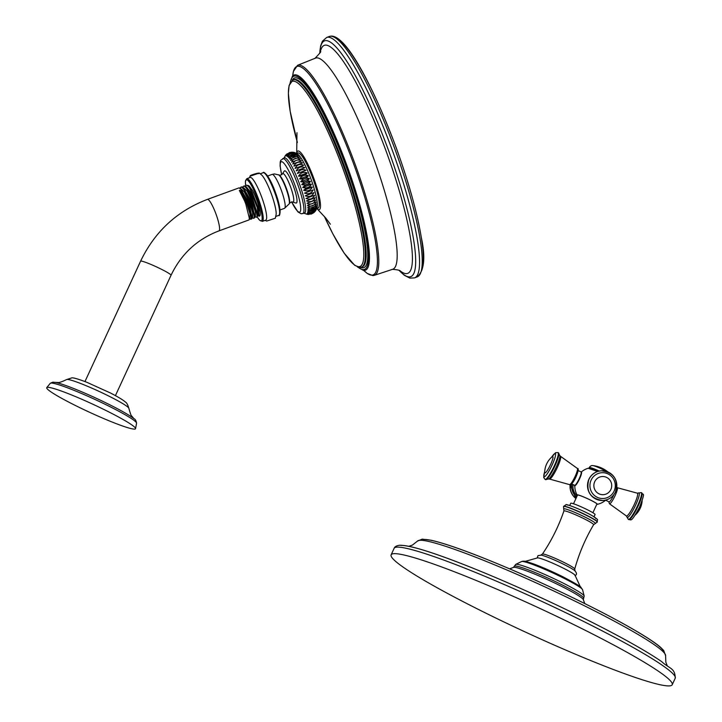<?xml version="1.0" encoding="UTF-8"?>
<svg xmlns="http://www.w3.org/2000/svg" width="722" height="722" viewBox="0 0 722 722"><rect width="100%" height="100%" fill="white"/><g stroke="black" fill="none" stroke-linecap="round" stroke-linejoin="round"><path stroke-width="1.08" d="M577.401 495.373A11.191 0.993 24.8 0 1 577.077 495.021A11.191 0.993 24.8 0 1 577.266 494.796A11.191 0.993 -155.2 0 1 589.062 499.353A11.191 0.993 -155.2 0 1 597.247 504.344A11.191 0.993 -155.2 0 1 597.157 504.353A11.191 0.993 24.8 0 1 596.778 504.326M581.318 472.143L581.318 472.143A7.382 1.218 115.7 0 1 579.613 478.74A7.382 1.218 115.7 0 1 575.145 485.5A7.382 1.218 115.7 0 1 574.947 485.401M613.926 494.588A7.428 1.218 115.7 0 1 613.682 495.102A7.428 1.218 115.7 0 1 609.079 501.88L605.776 500.292A7.428 1.218 115.7 0 0 606.615 499.814M573.512 503.785L577.519 495.102A10.677 0.948 24.8 0 1 577.717 495.021A10.677 0.948 -155.2 0 1 588.412 499.092A10.677 0.948 -155.2 0 1 596.895 504.055L592.888 512.737M594.025 516.771L595.063 514.533A13.402 1.191 -155.2 0 0 584.405 508.297A13.402 1.191 -155.2 0 0 570.985 503.189A13.402 1.191 24.8 0 0 570.732 503.288L569.703 505.526M580.741 587.744L574.992 575.163A20.848 1.85 -155.2 0 0 557.077 565.155A20.848 1.85 -155.2 0 0 537.619 557.871A20.848 1.85 -155.2 0 0 537.565 557.871A20.848 1.85 -155.2 0 0 537.511 557.88M393.995 553.675A154.833 13.763 -155.2 0 0 391.116 554.839A154.833 13.763 -155.2 0 0 514.272 626.858A154.833 13.763 -155.2 0 0 669.339 685.9A154.833 13.763 -155.2 0 0 672.218 684.727A154.833 13.763 -155.2 0 0 549.063 612.716A154.833 13.763 -155.2 0 0 393.995 553.675M581.264 472.495A7.021 1.155 115.7 0 1 579.549 478.74A7.021 1.155 115.7 0 1 575.19 485.148M571.346 483.758A7.428 1.218 -64.3 0 0 575.948 476.98M374.258 275.362L392.633 269.288A112.406 20.135 -110.1 0 0 374.24 159.914A112.406 20.135 -110.1 0 0 316.723 57.85A112.406 20.135 69.9 0 0 315.532 58.112L297.563 65.305L293.403 71.415L292.726 75.828A110.962 19.873 -110.1 0 1 297.978 66.234A110.962 19.873 -110.1 0 1 355.666 169.535A110.962 19.873 -110.1 0 1 371.947 275.136A110.962 19.873 -110.1 0 1 363.807 270.443L367.182 273.412L372.976 275.605L374.258 275.362A111.811 20.026 -110.1 0 0 355.964 166.574A111.811 20.026 -110.1 0 0 298.746 65.043A111.811 20.026 -110.1 0 0 297.563 65.305M316.796 208.523L318.068 208.053A29.313 5.253 -110.1 0 0 313.222 179.462A29.313 5.253 -110.1 0 0 298.249 152.929A29.313 5.253 -110.1 0 0 297.969 152.983L296.688 153.452L296.977 132.686M313.375 212.972L311.335 214.028L306.832 213.947L314.386 212.205L317.157 207.304A29.313 5.253 -110.1 0 0 311.633 180.888A29.313 5.253 -110.1 0 0 297.744 154.147L292.771 152.207L285.632 155.708L289.432 152.586L291.679 152.207M310.433 181.43C308.628 184.426 305.74 185.482 301.76 184.597C304.35 181.556 307.238 180.5 310.433 181.43L301.76 184.597M291.544 201.862L298.015 212.006L301.227 213.802L304.513 213.008A29.313 5.253 -110.1 0 0 299.928 185.166A29.313 5.253 -110.1 0 0 284.685 157.874A29.313 5.253 -110.1 0 0 284.405 157.928L280.786 160.257L280.226 161.881L280.1 165.952L281.661 174.805M308.944 214.452L306.318 214.118L311.263 214.055M315.92 210.328C313.538 213.712 310.65 214.768 307.247 213.495C311.146 213.965 314.034 212.909 315.92 210.328M316.227 209.606C313.944 213.125 311.047 214.181 307.554 212.773C311.39 212.999 314.287 211.943 316.227 209.606M316.416 208.613C314.223 212.241 311.335 213.297 307.743 211.772L316.416 208.613M316.498 207.358C314.386 211.077 311.498 212.133 307.825 210.526L316.498 207.358M316.462 205.851C314.431 209.642 311.543 210.698 307.789 209.019L316.462 205.851M316.317 204.118C314.35 207.945 311.462 209.001 307.644 207.286L316.317 204.118M316.055 202.178C314.151 206.005 311.254 207.061 307.382 205.337L316.055 202.178M315.685 200.03C313.826 203.848 310.938 204.904 307.012 203.198L315.685 200.03L307.012 203.198M315.207 197.711C313.393 201.483 310.496 202.539 306.534 200.878L315.207 197.711L306.534 200.878M314.63 195.238C312.843 198.938 309.946 199.994 305.957 198.397L314.63 195.238L305.957 198.397M313.953 192.63C312.184 196.24 309.296 197.296 305.28 195.797L313.953 192.63L305.28 195.797M313.195 189.922C311.426 193.415 308.538 194.471 304.513 193.09L313.195 189.922L304.513 193.09M312.346 187.133C310.577 190.482 307.689 191.538 303.673 190.301C306.471 187.675 309.368 186.619 312.346 187.133L303.673 190.301M311.426 184.29C309.639 187.476 306.751 188.532 302.753 187.458C305.442 184.615 308.33 183.559 311.426 184.29L302.753 187.458M309.395 178.569C307.554 181.357 304.666 182.413 300.722 181.736C303.204 178.514 306.092 177.459 309.395 178.569L300.722 181.736M308.312 175.735C306.426 178.307 303.529 179.363 299.639 178.903C302.013 175.518 304.91 174.462 308.312 175.735L299.639 178.903M307.184 172.964C305.244 175.302 302.356 176.358 298.511 176.132C300.794 172.612 303.691 171.556 307.184 172.964L298.511 176.132M306.038 170.275L297.365 173.442C299.558 169.805 302.446 168.749 306.038 170.275L297.365 173.442M304.883 167.694L296.21 170.861C298.312 167.143 301.209 166.087 304.883 167.694L296.21 170.861M303.718 165.257L295.045 168.425C297.076 164.634 299.964 163.578 303.718 165.257L295.045 168.425M302.563 162.973L293.89 166.141C295.858 162.315 298.746 161.259 302.563 162.973L293.89 166.141M301.426 160.871L292.753 164.038C294.666 160.203 297.554 159.147 301.426 160.871L292.753 164.038M300.325 158.966L291.652 162.134C293.511 158.317 296.399 157.261 300.325 158.966M299.269 157.288L290.596 160.455C292.41 156.674 295.298 155.627 299.269 157.288M298.258 155.844L289.585 159.002C291.372 155.302 294.26 154.246 298.258 155.844M297.311 154.643L288.638 157.811C290.406 154.201 293.294 153.145 297.311 154.643M296.435 153.705L287.762 156.873C289.522 153.38 292.41 152.324 296.435 153.705M295.632 153.037C292.654 152.532 289.766 153.587 286.959 156.205C288.728 152.856 291.616 151.8 295.632 153.037M294.919 152.649C291.832 151.918 288.944 152.974 286.246 155.817C288.033 152.631 290.921 151.575 294.919 152.649M289.36 152.613L285.118 155.88L287.248 153.696M282.464 173.93A20.189 20.189 0 0 1 284.306 171.06A17.129 3.068 69.9 0 1 284.757 170.798A17.129 3.068 69.9 0 1 293.664 186.745A17.129 3.068 69.9 0 1 296.173 203.053A17.129 3.068 69.9 0 1 295.975 203.035A20.189 20.189 0 0 1 292.717 202.016A15.144 2.717 69.9 0 0 293.051 202.088A15.144 2.717 -110.1 0 0 290.831 187.666A15.144 2.717 -110.1 0 0 282.952 173.569A15.144 2.717 69.9 0 0 282.464 173.93L280.289 175.275L274.423 173.93L272.095 174.408A18.059 3.231 -110.1 0 1 272.266 174.372A18.059 3.231 -110.1 0 1 281.499 190.725A18.059 3.231 -110.1 0 1 284.486 208.342L280.028 209.967M265.136 220.345L266.644 221.076L275.335 218.225L276.201 214.01A22.707 4.07 69.9 0 0 271.761 195.066A22.707 4.07 -110.1 0 0 262.104 175.401L259.342 173.045L250.678 175.997C247.438 175.879 261.779 171.601 258.512 173.677M262.221 198.55A22.707 4.07 69.9 0 1 265.777 220.12L262.339 221.374A22.707 4.07 -110.1 0 0 258.792 199.804A22.707 4.07 -110.1 0 0 246.762 178.704L250.2 177.459A22.707 4.07 -110.1 0 1 262.221 198.55M249.559 177.684L250.173 175.861L250.678 175.997M248.657 185.662L252.628 190.689C256.139 197.467 258.593 204.461 260.001 211.672A16.777 3.005 69.9 0 1 259.541 216.077L259.081 216.239L258.296 208.017L252.348 192.774L251.752 193.55L245.985 186.52L245.299 186.772M260.001 211.672L248.558 185.572L246.382 185.193C247.79 185.265 249.776 187.792 252.348 192.774M257.294 215.057L259.081 216.239M258.043 215.382L257.303 207.728L251.752 193.55L251.066 193.794L246.789 187.368L244.487 185.879L243.612 186.204C247.763 184.832 260.1 218.197 256.175 217.277L254.586 216.122M252.628 190.689L249.46 186.375M257.763 214.948L251.066 193.794L245.868 186.556M257.014 216.97L257.583 216.131L250.453 193.469M245.498 186.258L246.202 185.229M248.964 219.912L249.532 219.064L245.841 204.209C243.657 198.135 241.5 193.559 239.37 190.473L240.047 190.229C242.511 193.189 244.993 197.647 247.502 203.604C250.94 213.107 251.987 218.342 250.642 219.298L249.18 218.252M240.002 188.126L240.85 187.215C245.002 185.843 257.339 219.208 253.413 218.288L251.879 217.187M254.334 217.945L253.413 218.288M242.745 187.188L243.431 186.24M262.339 221.374L259.487 220.129L257.149 216.952L256.175 217.277M254.685 216.69L255.362 216.438L255.317 211.564L251.942 200.978L247.014 190.951L243.224 187.431L242.547 187.684M251.978 217.755L252.664 217.502L252.61 212.602L249.225 201.97L244.28 191.899L240.471 188.361L239.794 188.613M249.28 218.82L249.965 218.567L249.983 213.956L246.834 203.794L240.047 190.229M247.502 203.604L246.157 204.037L239.37 190.473M251.644 218.928L250.642 219.298M254.469 217.927L254.902 217.105L251.166 202.124L243.188 187.53L241.807 186.863L240.661 187.251M251.788 218.901L252.222 218.089L248.476 203.108L240.498 188.514L239.126 187.837L207.431 199.389A16.777 3.005 69.9 0 1 207.593 199.353A16.777 3.005 69.9 0 1 216.167 214.542A16.777 3.005 69.9 0 1 218.937 230.896L249.099 219.885M254.902 217.105L251.554 201.98L243.179 187.53M252.213 218.089L248.837 202.972L240.498 188.514M249.532 219.064L245.841 204.209M47.625 387.326A48.925 4.35 -155.2 0 0 46.768 387.615A48.925 4.35 -155.2 0 0 85.133 410.213A48.925 4.35 -155.2 0 0 134.626 429.112A48.925 4.35 24.8 0 0 135.565 428.642A48.925 4.35 24.8 0 0 96.116 405.746A48.925 4.35 24.8 0 0 47.625 387.326M573.078 484.588A12.653 12.427 86.8 0 0 577.104 496.014M581.237 472.053A18.619 18.619 0 0 1 588.159 468.262A12.337 1.101 24.8 0 1 588.286 468.244A12.337 1.101 24.8 0 1 597.509 471.52M588.629 468.262A12.066 1.074 24.8 0 1 597.617 471.484L588.159 468.262M617.247 487.594A8.989 1.48 115.7 0 1 615.09 495.626A8.989 1.48 115.7 0 1 609.476 503.785L626.407 515.986A12.653 2.076 -64.3 0 0 634.268 504.47A12.653 2.076 -64.3 0 0 637.355 493.18L616.741 487.567M638.067 493.207A13.628 2.238 115.7 0 1 635.649 505.03A13.628 2.238 115.7 0 1 626.867 516.528M641.768 492.846C642.472 496.059 646.262 489.796 639.593 506.979C630.766 523.63 631.263 519.199 628.898 519.641A14.864 2.446 115.7 0 0 638.104 506.086A14.864 2.446 115.7 0 0 641.768 492.846L641.217 492.584A14.864 2.446 115.7 0 1 637.553 505.824A14.864 2.446 115.7 0 1 628.348 519.38L626.407 515.986M635.306 514.939A9.097 1.498 -64.3 0 0 639.719 507.44A9.097 1.498 -64.3 0 0 642.102 500.788M567.203 505.021A16.101 1.435 24.8 0 1 584.522 511.727A16.101 1.435 24.8 0 1 595.84 518.775M597.347 521.934C596.706 518.622 600.262 521.275 592.356 515.779C581.923 509.741 564.622 503.234 566.03 504.786L563.62 506.348A18.582 1.652 24.8 0 1 563.963 506.203A18.582 1.652 24.8 0 1 582.573 513.288A18.582 1.652 24.8 0 1 597.347 521.934L595.154 523.64A17.463 1.552 24.8 0 0 582.564 515.896A17.463 1.552 24.8 0 0 564.008 508.73A17.463 1.552 24.8 0 0 563.738 509.118L563.53 506.528A18.582 1.652 24.8 0 1 563.882 506.384A18.582 1.652 24.8 0 1 582.492 513.468A18.582 1.652 24.8 0 1 597.265 522.114M575.037 570.876L574.73 569.035A17.806 1.579 -155.2 0 0 560.443 560.723A17.806 1.579 -155.2 0 0 542.727 553.991A17.806 1.579 -155.2 0 0 542.403 554.108C551.482 540.679 558.657 526.311 563.918 510.977A16.362 1.453 24.8 0 1 564.225 510.842A16.362 1.453 24.8 0 1 580.678 517.114A16.362 1.453 24.8 0 1 593.619 524.704L595.154 523.64M574.974 575.624C577.086 574.775 576.977 573.087 574.658 570.542A19.647 1.742 -155.2 0 0 558.449 561.815A19.647 1.742 -155.2 0 0 541.301 555.137L537.998 555.615L537.168 557.916M582.573 589.73L580.948 587.347C581.011 586.688 574.974 583.159 562.844 576.752C552.447 571.607 542.863 567.384 534.081 564.09C522.8 560.209 525.147 561.49 523.089 561.165L521.564 561.545A33.69 2.996 24.8 0 1 522.015 561.445A33.69 2.996 -155.2 0 1 554.658 573.782A33.69 2.996 -155.2 0 1 582.573 589.73L584.188 596.038A37.815 3.357 -155.2 0 0 552.862 578.132A37.815 3.357 -155.2 0 0 516.221 564.288A37.815 3.357 24.8 0 0 515.707 564.396L513.513 567.393A38.591 3.429 -155.2 0 1 513.983 567.312A38.591 3.429 -155.2 0 1 551.148 581.327A38.591 3.429 -155.2 0 1 583.331 599.657L583.62 598.421A38.212 3.393 -155.2 0 0 553.756 580.795A38.212 3.393 -155.2 0 0 515.003 565.994A38.212 3.393 -155.2 0 0 514.272 566.373M423.76 539.451A133.48 11.868 24.8 0 1 556.491 589.901A133.48 11.868 24.8 0 1 663.68 652.264M419.906 540.3A136.675 12.148 24.8 0 1 555.29 591.706A136.675 12.148 24.8 0 1 665.585 655.702L663.68 650.45L660.747 647.499C654.565 641.876 637.562 630.956 604.991 613.862C572.275 596.877 538.016 580.822 502.205 565.696C469.932 552.195 446.295 543.72 431.305 540.273L422.199 539.144L417.524 541.076A136.675 12.148 -155.2 0 1 419.906 540.3M401.035 545.435A151.855 13.501 24.8 0 1 478.623 570.488A151.855 13.501 24.8 0 1 603.592 628.23A151.855 13.501 24.8 0 1 610.252 631.714M478.623 570.488C437.622 553.747 411.332 545.336 399.771 545.254C396.568 545.642 394.681 546.662 394.14 548.305A154.833 13.763 -155.2 0 1 397.019 547.141A154.833 13.763 24.8 0 1 552.077 606.182A154.833 13.763 24.8 0 1 675.232 678.193C675.079 667.769 669.52 668.951 661.641 661.587C648.834 652.787 629.485 641.668 603.592 628.23M579.252 478.569A7.428 1.218 -64.3 0 0 581.084 471.944C582.094 471.204 581.58 473.47 579.549 478.749C575.786 485.238 574.152 487.431 574.649 485.346A7.428 1.218 -64.3 0 0 579.252 478.569M575.118 476.43A8.989 1.48 -64.3 0 0 577.383 468.452C578.909 468.244 578.43 471.078 575.966 476.971C572.411 483.722 570.29 486.276 569.613 484.642A8.989 1.48 -64.3 0 0 575.118 476.43M559.983 455.672L560.452 456.25A12.653 2.076 115.7 0 1 557.312 467.504A12.653 2.076 115.7 0 1 549.505 479.056L569.613 484.642M549.063 478.803A13.628 2.238 -64.3 0 0 556.301 466.926A13.628 2.238 -64.3 0 0 559.983 456.069L558.512 452.865A14.864 2.446 -64.3 0 1 554.848 466.105A14.864 2.446 -64.3 0 1 545.642 479.661L549.063 478.803M544.704 471.61L543.684 477.459L545.092 479.399A14.864 2.446 -64.3 0 0 554.297 465.843A14.864 2.446 -64.3 0 0 557.962 452.595L558.512 452.865M544.695 471.701A12.915 2.121 -64.3 0 0 545.227 476.249A12.915 2.121 -64.3 0 0 552.104 464.986A12.915 2.121 -64.3 0 0 555.597 454.237A12.915 2.121 -64.3 0 0 551.716 457.098M552.213 456.665L552.041 456.809A9.097 1.498 115.7 0 1 550.534 464.607A9.097 1.498 115.7 0 1 544.677 472.143L544.677 472.368M601.345 470.798A14.864 14.602 86.8 0 0 601.282 470.798A14.864 14.602 86.8 0 0 588.89 479.291A14.864 14.602 86.8 0 0 602.933 500.481A14.864 14.602 86.8 0 0 602.987 500.472M615.469 491.926A14.864 14.602 86.8 0 0 601.399 470.789A14.864 14.602 86.8 0 0 589.008 479.282A14.864 14.602 86.8 0 0 603.051 500.472A14.864 14.602 86.8 0 0 615.442 491.98M614.088 491.122A12.915 12.689 86.8 0 0 608.005 473.93A12.915 12.689 86.8 0 0 591.128 480.094A12.915 12.689 86.8 0 0 597.211 497.287A12.915 12.689 86.8 0 0 614.088 491.122M594.702 481.718A9.097 8.935 -93.2 0 1 606.588 477.377A9.097 8.935 -93.2 0 1 610.875 489.48A9.097 8.935 -93.2 0 1 598.989 493.821A9.097 8.935 -93.2 0 1 594.702 481.718M598.8 471.15A11.561 1.029 -155.2 0 0 589.152 467.82L589.071 468.298M599.26 471.051A11.561 1.029 -155.2 0 0 589.269 467.567L589.152 467.82M606.724 471.493A9.323 0.83 -155.2 0 0 602.807 469.49A9.323 0.83 -155.2 0 0 592.988 465.618C591.498 465.356 590.253 466.006 589.269 467.567M575.966 498.46A14.864 14.602 -93.2 0 1 570.272 484.661M570.118 484.679L575.93 498.541A14.864 14.602 -93.2 0 1 570.154 484.67M576.598 497.097A13.628 13.384 -93.2 0 1 571.941 484.047M420.881 272.077A125.926 22.553 -110.1 0 0 396.36 148.263A125.926 22.553 -110.1 0 0 335.342 37.779M330.604 36.217A127.993 22.923 -110.1 0 0 329.367 36.47L331.181 36.1C346.614 35.595 373.825 87.543 396.549 148.687C408.805 182.612 417.054 212.205 421.314 237.448C425.664 257.492 424.283 270.66 417.163 276.923A127.993 22.923 -110.1 0 0 395.981 152.098A127.993 22.923 -110.1 0 0 330.604 36.217M319.729 53.202L320.613 45.955L322.4 41.226L326.696 37.445A127.993 22.923 69.9 0 1 327.932 37.192A127.993 22.923 -110.1 0 1 393.31 153.073A127.993 22.923 -110.1 0 1 414.491 277.898L417.163 276.923M399.131 270.398A125.511 22.481 69.9 0 0 409.491 276.887A125.511 22.481 -110.1 0 0 391.08 157.441A125.511 22.481 -110.1 0 0 325.821 40.594A125.511 22.481 69.9 0 0 319.792 53.076M320.324 51.831L320.351 51.74A121.386 21.741 69.9 0 1 325.523 45.098A121.386 21.741 -110.1 0 1 388.626 158.1A121.386 21.741 -110.1 0 1 406.441 273.62A121.386 21.741 69.9 0 1 400.403 271.048M357.462 266.941L363.229 270.299A103.887 18.61 -110.1 0 0 364.339 270.389A103.887 18.61 -110.1 0 0 349.105 171.52A103.887 18.61 -110.1 0 0 295.09 74.808A103.887 18.61 -110.1 0 0 292.401 76.279L293.15 75.061M357.941 267.113A102.822 18.42 -110.1 0 0 363.428 269.586A102.822 18.42 -110.1 0 0 348.347 171.737A102.822 18.42 -110.1 0 0 294.883 76.009A102.822 18.42 -110.1 0 0 290.406 82.127M292.248 80.214A100.945 18.077 69.9 0 1 295.506 77.777A100.945 18.077 69.9 0 1 347.995 171.755A100.945 18.077 69.9 0 1 362.805 267.826A100.945 18.077 69.9 0 1 360.585 267.384M293.818 79.555A99.708 17.86 69.9 0 1 294.775 79.366A99.708 17.86 69.9 0 1 345.712 169.643A99.708 17.86 69.9 0 1 362.209 266.878L361.415 267.167A99.708 17.86 -110.1 0 0 344.917 169.932A99.708 17.86 -110.1 0 0 293.989 79.655A99.708 17.86 -110.1 0 0 293.024 79.844L293.818 79.555M324.386 216.456A98.544 17.653 -110.1 0 0 358.924 266.689A98.544 17.653 -110.1 0 0 344.466 172.901A98.544 17.653 -110.1 0 0 293.231 81.162A98.544 17.653 -110.1 0 0 297.374 142.487L290.172 111.233L288.367 93.337L289.08 85.557L293.024 79.844M316.832 208.514A31.199 5.586 -110.1 0 0 318.971 209.687A31.199 5.586 -110.1 0 0 314.395 179.995A31.199 5.586 -110.1 0 0 298.168 150.952A31.199 5.586 -110.1 0 0 296.724 153.434M302.807 213.631A29.313 5.253 -110.1 0 0 297.96 185.04A29.313 5.253 -110.1 0 0 282.988 158.497A29.313 5.253 -110.1 0 0 282.699 158.551M291.607 201.862A26.84 4.81 -110.1 0 0 299.413 212.187A26.84 4.81 -110.1 0 0 295.478 186.646A26.84 4.81 -110.1 0 0 281.517 161.665A26.84 4.81 -110.1 0 0 281.715 174.769M292.717 202.016L291.679 201.853L289.45 203.306A15.288 2.735 -110.1 0 0 286.399 188.415A15.288 2.735 -110.1 0 0 279.134 175.058M279.504 214.145A21.886 3.917 -110.1 0 0 275.813 193.559A21.886 3.917 -110.1 0 0 264.541 173.172M275.199 193.812A22.707 4.07 -110.1 0 0 263.169 172.72C263.079 171.114 268.945 173.867 275.822 193.55C282.492 211.961 279.351 216.934 278.746 215.382A22.707 4.07 -110.1 0 0 275.199 193.812M257.176 216.934A21.886 3.917 -110.1 0 0 262.14 218.64A21.886 3.917 -110.1 0 0 257.871 200.093A21.886 3.917 -110.1 0 0 248.657 181.258A21.886 3.917 -110.1 0 0 245.706 185.698M207.431 199.389C177.052 211.005 154.77 231.6 140.582 261.193A16.777 1.489 24.8 0 1 140.898 261.066A16.777 1.489 24.8 0 1 157.694 267.456A16.777 1.489 24.8 0 1 171.033 275.262L115.43 395.611M67.101 379.438A34.349 3.05 24.8 0 1 100.629 392.118A34.349 3.05 24.8 0 1 128.85 408.336C130.366 413.733 131.305 416.269 131.666 415.944L134.012 418.751A45.82 4.07 24.8 0 0 95.818 398.066A45.82 4.07 24.8 0 0 55.314 382.389L57.778 382.461C58.879 382.85 61.812 381.884 66.586 379.564A34.349 3.05 24.8 0 1 67.101 379.438M55.314 382.389L52.814 382.164L50.242 383.337A47.562 4.224 24.8 0 1 51.072 383.066A47.562 4.224 24.8 0 1 98.219 400.972A47.562 4.224 24.8 0 1 136.566 423.227C136.124 420.637 135.267 419.148 134.003 418.742M289.45 203.306L289.17 203.929A15.794 2.825 -110.1 0 0 286.02 188.55A15.794 2.825 -110.1 0 0 278.521 174.76M574.82 485.401A18.619 18.619 0 0 0 577.077 495.021M597.247 504.344A18.619 18.619 0 0 0 605.776 500.057M628.898 519.641L628.348 519.38M637.355 493.18L641.217 492.584M635.216 515.084A21.344 21.344 0 0 0 642.156 500.626M608.745 501.718L609.476 503.785M563.918 510.977L563.738 509.118M542.403 554.108L540.859 555.056M574.73 569.035C579.062 553.431 585.361 538.648 593.619 524.704M524.262 561.644L537.565 557.871M521.564 561.545L515.707 564.396M584.188 596.038L583.62 598.421M584.766 603.565L583.331 599.657M408.878 546.283L412.361 545.119L417.524 541.076M665.585 655.702L665.846 662.227L667.227 665.657M394.14 548.305L391.116 554.839M675.232 678.193L672.218 684.727M509.606 568.837L513.513 567.393M571.68 483.921L574.649 485.346M578.114 470.518L581.084 471.944M560.452 456.25L577.383 468.452M548.747 479.047L549.505 479.056M545.092 479.399L545.642 479.661M557.962 452.595L555.561 452.712L551.644 457.161M552.041 456.809A21.344 21.344 0 0 0 544.677 472.143M588.854 479.309C585.759 491.682 590.452 498.74 602.933 500.481L603.051 500.472C608.736 499.949 612.879 497.115 615.478 491.962C618.573 479.588 613.88 472.531 601.399 470.789L601.282 470.798C595.596 471.322 591.453 474.155 588.854 479.309M607.951 471.962A28.898 28.898 0 0 0 592.988 465.618M326.696 37.445L329.367 36.47M414.491 277.898L409.879 278.105L404.347 275.317L399.004 270.344M400.349 271.003L400.421 271.057C399.97 270.281 397.398 269.721 392.723 269.378L391.865 269.45M320.351 51.74C321.651 51.063 319.81 53.311 314.837 58.482M363.229 270.299L364.592 270.75M292.401 76.279L290.154 82.57M324.358 216.429L332.986 234.136L344.132 253.115L354.728 265.344L360.116 267.438L361.415 267.167M330.396 224.217L325.667 217.963L316.805 208.487M303.935 213.216L307.852 214.461M283.827 158.145L286.237 154.463M267.645 176.033L272.095 174.408M260.371 173.74L263.169 172.72M275.948 216.401L278.746 215.382M246.762 178.704L245.381 181.547L245.688 185.744M257.384 215.616L258.061 215.373M248.558 185.572L249.532 186.438M257.583 216.131L257.763 214.885M84.979 381.532L140.582 261.193M66.586 379.564L71.379 378.048C72.173 377.281 77.227 378.653 86.541 382.146L110.665 393.093C118.534 397.19 123.453 400.187 125.42 402.082C126.639 402.614 127.785 404.699 128.85 408.336M50.242 383.337L46.768 387.615M136.566 423.227L135.565 428.642M218.937 230.896C197.232 239.172 181.267 253.963 171.033 275.262M289.17 203.929L284.486 208.342"/></g></svg>

